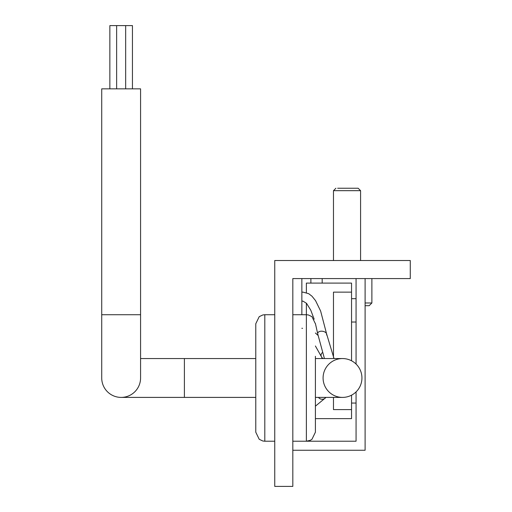 <?xml version="1.0" encoding="UTF-8"?>
<svg xmlns="http://www.w3.org/2000/svg" width="512" height="512" viewBox="0 0 512 512"><rect width="100%" height="100%" fill="white"/><g stroke="black" fill="none" stroke-linecap="round" stroke-linejoin="round"><path stroke-width="0.77" d="M274.746 260.518L274.746 486.4L292.819 486.4L292.819 278.586L410.278 278.586L410.278 260.518L274.746 260.518M356.064 391.891L356.064 441.222L306.374 441.222L306.374 314.726L292.819 314.726L292.819 278.586L310.886 278.586L310.886 283.104M109.856 88.845L109.856 25.6L132.442 25.6L132.442 88.845M116.634 25.6L116.634 88.845M125.664 25.6L125.664 88.845M101.722 314.726L140.576 314.726L140.576 88.845L101.722 88.845L101.722 377.978A19.424 19.424 0 0 0 121.146 397.402A19.424 19.424 0 0 0 140.576 377.978A19.424 19.424 0 0 1 121.146 397.402A19.424 19.424 0 0 0 140.576 377.978A19.424 19.424 0 0 1 121.146 397.402L184.397 397.402L184.397 358.554L140.576 358.554M361.939 377.978A19.424 19.424 0 0 0 342.515 358.554A19.424 19.424 0 0 0 323.085 377.978A19.424 19.424 0 0 0 342.515 397.402A19.424 19.424 0 0 0 361.939 377.978A19.424 19.424 0 0 1 342.515 397.402A19.424 19.424 0 0 1 323.085 377.978M314.163 319.194L310.797 310.24L306.56 303.366L303.078 301.178A4.518 4.518 0 0 1 301.856 301.005M302.464 301.133A4.518 4.518 0 0 1 301.856 301.178L303.078 301.178M324.416 358.554L317.722 333.818A4.518 2.694 8.1 0 1 317.722 333.818A4.518 2.694 8.1 0 1 317.811 332.922A4.518 2.694 8.1 0 1 322.432 331.245A4.518 2.694 8.1 0 1 326.643 334.022A4.518 2.694 8.1 0 1 326.643 334.042A4.518 2.694 8.1 0 1 326.554 334.938M322.861 358.33A4.518 3.776 5.6 0 1 321.363 356.627A4.518 3.776 5.6 0 1 321.344 356.576A4.518 3.776 5.6 0 1 321.133 354.579A4.518 3.776 5.6 0 1 322.298 352.691M301.856 328.282A4.518 4.518 0 0 1 302.56 328.339M301.856 292.307A4.518 4.518 0 0 1 303.078 292.141L301.856 292.141A4.518 4.518 0 0 1 302.464 292.186M274.746 314.726L264.806 314.726L264.806 441.222L262.771 440.992L259.213 439.283L255.776 432.186L255.776 323.763L255.776 399.661M315.405 356.294L315.405 432.186L315.405 356.294M365.101 302.982L371.878 302.982L369.165 305.696L365.101 305.696M337.651 188.237L358.144 188.237L360.582 190.675L333.478 190.675L333.478 260.518M351.546 395.174L351.546 403.059L356.064 403.059M356.064 298.682L351.546 298.682L351.546 322.022L356.064 322.022M315.405 323.763L311.968 316.672L308.346 314.944L306.374 314.726L306.374 303.162M306.374 292.666L306.374 283.104L351.546 283.104L351.546 298.682M315.405 418.637L351.546 418.637L351.546 403.059M351.546 360.781L351.546 322.022M333.478 357.421L333.478 292.141L351.546 292.141M351.546 409.6L333.478 409.6L333.478 397.402M356.064 278.586L356.064 364.058M301.856 314.726L301.856 278.586M365.101 278.586L365.101 450.259L292.819 450.259L292.819 441.222L306.374 441.222L310.349 440.301L311.968 439.283L315.405 432.186M325.581 397.773A4.518 4.346 177.8 0 1 318.47 397.402M315.405 358.554L342.515 358.554M317.722 333.824L315.405 323.52M321.35 356.602L315.405 345.984M322.227 358.554L321.344 356.576M255.776 397.402L184.397 397.402M315.405 397.402L342.515 397.402M255.776 358.554L184.397 358.554M140.576 314.726L140.576 377.978M325.933 397.402L325.542 397.818M325.562 397.798L315.405 406.17M318.01 335.386L315.405 333.011M326.643 334.042L320.621 311.021L315.552 300.64L311.981 296.205L308.73 293.709L303.078 292.141M334.016 358.554L326.643 334.022M264.806 314.726L262.771 314.963L259.213 316.672L255.776 323.763M274.746 441.222L264.806 441.222M335.917 188.237L333.478 190.675M322.182 283.104L322.182 278.586M371.878 302.982L371.878 278.586M360.582 190.675L360.582 260.518"/></g></svg>
